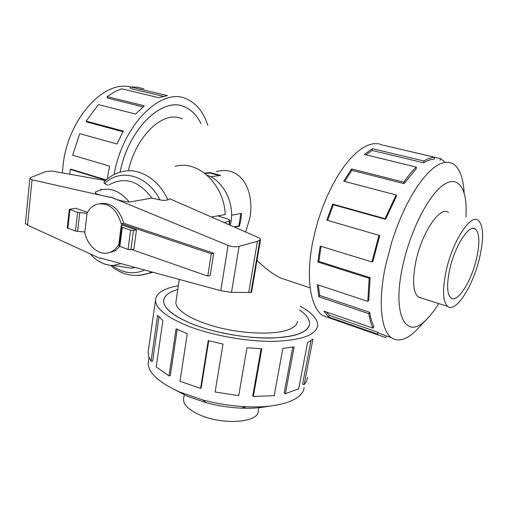 <?xml version="1.0" encoding="UTF-8"?>
<svg xmlns="http://www.w3.org/2000/svg" width="508" height="508" viewBox="0 0 508 508"><rect width="100%" height="100%" fill="white"/><g stroke="black" fill="none" stroke-linecap="round" stroke-linejoin="round"><path stroke-width="0.76" d="M256.991 260.407C265.341 268.522 273.12 274.358 280.321 277.92L290.386 281.286M176.13 300.685L175.863 302.501C175.717 310.623 193.732 321.456 219.837 327.812C245.891 334.2 275.406 334.816 288.766 329.597C294.278 327.425 297.148 324.669 297.377 321.31M299.593 333.553C305.943 330.968 309.258 327.717 309.537 323.799C309.683 319.335 306.337 314.719 299.504 309.95C306.362 314.712 309.715 319.335 309.569 323.806C308.166 332.397 294.996 337.141 270.053 338.042C246.037 338.366 215.246 332.905 193.561 324.523C174.041 316.63 164.071 308.864 163.633 301.212C163.83 296.024 168.548 292.106 177.794 289.465C168.567 292.125 163.862 296.037 163.665 301.219C163.532 310.934 185.166 323.996 216.757 331.648C248.291 339.338 283.864 339.941 299.593 333.553M182.22 118.942C164.224 109.538 136.176 135.147 128.397 170.777M216.427 171.615C242.03 164.757 254.775 191.973 249.815 218.249L245.637 231.985M204.565 173.139L210.058 172.504L220.675 175.482L210.56 176.708M231.546 215.221L241.465 213.417L240.887 219.951L239.37 226.174L234.569 227.139M479.603 257.607C484.01 237.852 483.527 225.4 478.155 220.256C470.535 213.722 452.634 241.135 446.24 270.427C442.208 289.687 442.697 301.689 447.694 306.438C455.752 313.296 473.164 285.871 479.603 257.607M449.796 269.062C454.92 245.694 469.208 223.755 475.336 229.013C479.609 233.096 479.99 243.021 476.491 258.801C471.341 281.508 457.365 303.454 450.952 297.993C446.926 294.164 446.538 284.518 449.796 269.062M448.45 212.388L448.348 212.325C440.099 205.702 421.881 232.486 415.887 261.379C412.134 280.378 412.966 292.291 418.376 297.123L421.665 298.132M464.153 193.135C463.334 177.749 459.562 167.913 452.838 163.627L448.843 162.249L444.36 162.401L439.452 164.116L434.2 167.411L428.689 172.276L423.024 178.638L417.309 186.423L411.671 195.485L406.222 205.664L401.072 216.757L396.342 228.549L392.125 240.779L385.572 265.563C377.882 301.466 380.924 330.352 391.338 337.617C398.145 342.208 406.324 339.935 415.887 330.778L420.789 325.545M466.02 217.043L466.134 206.743C465.29 184.207 455.155 174.612 440.715 186.995C426.326 199.212 409.734 233.28 402.742 265.881C391.712 315.227 406.133 340.766 426.18 319.792C430.397 315.703 434.588 310.299 438.741 303.581M383.045 145.225L378.428 143.72L373.342 143.701L367.862 145.225L362.077 148.298L356.095 152.908L350.025 159.004L343.986 166.491L338.099 175.247L332.486 185.122L327.273 195.91L322.561 207.404L318.459 219.361L315.055 231.534L312.401 243.669C305.67 278.949 310.642 307.829 322.815 315.646L330.721 318.408M391.338 337.617L379.393 333.458L386.321 335.896L385.788 337.649L378.644 335.147L377.279 334.004L328.663 317.043L323.901 311.144L373.056 328.162C371.119 324.371 369.697 319.538 368.795 313.665L318.776 296.742L317.259 284.645L367.798 301.384L369.176 278.289L317.881 262.026L320.231 246.069L371.926 261.931L372.815 261.652L379.73 235.566L326.828 220.161L332.645 204.095L384.988 218.675L385.591 219.335L333.324 204.756L327.654 220.402M321.075 246.329L318.865 261.436L317.881 262.026M367.798 301.384L368.757 300.279L370.116 277.66L318.865 261.436M318.338 285.001L319.723 295.44L318.776 296.742M373.056 328.162L373.875 326.536C371.983 322.809 370.592 318.065 369.716 312.312L319.723 295.44M326.282 311.969L329.375 315.373L328.663 317.043M379.393 333.458L378.003 332.283L329.375 315.373M62.414 172.898L62.916 166.688C67.037 120.237 103.588 79.388 130.594 87.097M114.173 174.485C122.644 124.435 162.084 86.214 186.919 99.104C196.571 103.518 203.537 112.262 207.804 125.324M143.904 88.887L137.452 87.179L130.607 86.931L167.469 95.631L158.572 97.638L121.539 88.792L114.306 91.98L107.15 96.641L144.355 105.823L135.642 114.065L98.387 104.597L86.138 121.114L123.368 131.102L116.916 143.986L79.762 133.636L72.65 155.213L109.588 166.135L107.175 179.102M105.81 180.296L70.231 169.38L71.361 169.278L106.191 179.953M86.138 121.114L86.931 122.041L123.006 131.737M107.15 96.641L107.486 98.069L143.059 106.883M130.607 86.931L130.461 88.525L163.201 96.285M259.004 406.832L258.242 411.061C258.864 422.789 221.882 425.355 198.958 414.541C188.709 409.759 183.553 404.743 183.49 399.491L183.706 398.101M304.063 387.433C303.524 399.561 279.978 408.349 246.494 406.737C231.883 406.051 217.348 403.803 202.895 399.986L179.324 391.884C158.801 382.486 148.419 372.961 148.177 363.303L148.59 360.42M268.326 406.241C260.572 407.924 251.511 408.559 241.135 408.14C229.406 407.594 217.742 405.79 206.146 402.723L187.166 396.189L175.8 390.29M300.215 306.159C311.95 312.712 317.779 319.17 317.71 325.533C316.154 335.064 301.479 340.328 273.685 341.338C246.894 341.694 212.496 335.553 188.43 326.187C166.929 317.43 155.937 308.839 155.467 300.418C155.924 293.287 163.551 288.373 178.352 285.686M154.813 305.048L148.063 352.59L148.793 356.832L151.047 361.207L157.613 315.309L162.89 320.554L156.166 366.966L169.043 375.914L176.085 328.803L187.268 333.769L179.997 381.235L200.577 388.436L208.236 340.601L223.018 344.062L215.113 392.005L238.703 395.611L246.971 347.732L261.791 348.799L253.327 396.5L252.781 395.764L261.106 348.774M169.043 375.914L170.294 375.628L177.222 329.368M151.047 361.207L152.629 361.226L158.985 316.935M207.074 175.196C223.044 180.461 234.461 202.521 230.975 221.863L230.283 225.26M224.339 222.656L229.54 220.815L228.917 224.663M217.57 215.868L227.628 218.967L230.016 220.345L229.54 220.815M210.198 275.476L207.766 276.111L211.271 253.771L121.19 223.679L123.781 223.247L213.709 253.206L210.198 275.476M84.753 232.042C87.179 246.132 99.6 256.419 109.823 252.406C113.347 251.098 116.23 248.596 118.478 244.881L119.069 245.091M131.877 249.574L207.766 276.111M213.709 253.206L211.271 253.771M100.521 203.594C111.627 202.394 119.38 208.947 123.781 223.247M121.19 223.679C116.548 208.858 108.515 202.355 97.092 204.172C92.748 205.556 89.364 208.604 86.944 213.322L77.603 212.319L69.298 209.347L75.597 208.267L87.516 212.249M234.017 226.892L238.836 225.933L240.875 213.525M205.111 173.558L209.937 172.999L219.348 175.641M119.602 246.52L117.297 248.971L114.681 250.838L109.106 252.641M67.227 227.901L75.463 231.051L84.855 232.048L87.046 213.354M119.12 246.056L128.041 249.492L130.893 249.771L133.896 249.161L136.455 229.902L121.329 224.834L118.885 243.929L119.164 245.72M77.591 231.381L79.75 212.655M136.455 229.902L133.439 230.435L130.581 230.143L122.288 227.355L121.577 226.898L121.329 224.834M211.366 216.98L225.209 214.503C224.155 184.252 197.618 159.588 175.089 166.351M110.604 196.958L110.687 196.933C115.786 199.593 121.996 201.308 129.318 202.07L151.898 198.101L159.88 199.847C163.182 200.558 165.843 200.533 167.875 199.784L169.831 198.793L258.966 237.82L260.591 239.363L259.88 240.189L257.454 241.313L239.084 246.367C235.642 247.148 231.978 246.825 228.105 245.402L110.604 196.958L110.566 197.491L32.061 179.8L29.864 178.581L31.286 177.317L44.418 172.104L47.244 171.31L52.305 171.101L105.531 180.556M129.318 202.07C118.72 189.389 107.385 186.08 95.301 192.145C94.761 194.64 104.832 195.967 110.566 197.472M167.875 199.784C158.464 178.759 138.36 167.037 121.59 171.755C114.776 173.476 108.877 176.955 103.886 182.188L104.565 183.572L108.077 185.35M100.698 189.865L101.194 189.04M100.419 258.013L100.355 258.515L100.387 258.007L220.783 290.703L231.496 292.373L250.933 292.519L251.536 292.297L260.56 239.554M257.454 241.313L248.71 292.652M25.425 223.418L27.54 225.158L100.355 258.515M120.644 266.541L131.14 268.161L135.592 267.564M151.898 198.101C138.894 180.785 124.638 176.339 109.131 184.779M98.292 260.915L104 263.881L109.963 265.328L113.474 265.436L121.139 263.639M208.725 340.735L201.168 387.871L200.577 388.436M253.327 396.5L274.174 395.637L282.867 348.412L294.145 346.888L285.363 393.706L284.15 393.04L292.735 347.148M285.363 393.706L298.71 388.766L307.531 342.71L312.947 339.109L304.165 384.632L302.597 384.169L310.959 340.709M304.165 384.632L306.629 381.121L307.677 377.355M70.231 169.38L69.793 174.206M120.066 172.161C128.568 128.2 163.151 95.675 185.102 107.08C191.789 110.09 197.072 115.602 200.958 123.615C197.047 115.614 191.77 110.115 185.096 107.112C163.157 95.714 128.588 128.219 120.085 172.155M378.003 332.283L377.279 334.004M369.716 312.312L368.795 313.665M370.116 277.66L369.176 278.289M333.324 204.756L332.645 204.095M371.926 261.931L378.993 235.268M385.591 219.335L396.481 196.126L396.119 194.958L343.732 181.191L351.593 168.929L403.879 182.213L404.07 183.642L351.853 170.339L344.684 181.439M351.853 170.339L351.593 168.929M384.988 218.675L396.119 194.958M404.07 183.642L416.223 168.808L416.3 167.081L364.388 154.445L372.364 148.679L423.913 160.985L423.678 162.827L372.186 150.476L365.925 154.819M372.186 150.476L372.364 148.679M403.879 182.213C408.045 176.092 412.185 171.05 416.3 167.081M423.678 162.827C427.495 160.433 431.019 159.214 434.27 159.169L434.715 157.29L383.883 145.339L440.544 158.629L439.985 160.452M423.913 160.985C427.8 158.559 431.406 157.328 434.715 157.29M440.544 158.629L444.5 161.658M239.37 226.174L238.684 225.965M209.982 173.012L210.058 172.504M133.439 230.435L130.893 249.771M67.831 228.378L69.92 209.734M75.463 231.051L77.603 212.319M130.581 230.143L128.041 249.492M122.288 227.355L119.818 246.609M239.084 246.367L231.496 292.373M259.88 240.189L250.933 292.519M32.061 179.8L27.54 225.158M228.105 245.402L220.783 290.703M111.957 265.455C122.663 273.26 133.579 274.79 144.697 270.04M138.22 275.552L148.419 273.412L151.651 271.926M159.88 199.847C147.701 175.006 120.225 167.773 104.565 183.572M179.28 279.432L175.863 302.501M475.336 229.013L473.037 228.39M426.18 319.792L415.887 330.778M322.815 315.646L378.644 335.147M155.467 300.418L148.063 352.647M148.177 363.303L149.015 357.429M109.823 252.406L112.414 251.885M229.997 220.478L229.299 224.828M67.221 227.971L69.298 209.347M121.577 226.898L119.113 246.126M29.864 178.581L25.406 223.615M110.503 265.379C121.698 275.076 134.334 277.749 148.419 273.412L153.054 272.307M113.474 265.436L131.14 268.161M90.373 253.943C95.783 260.28 102.311 264.071 109.963 265.328M241.135 408.14L246.494 406.737M206.146 402.723L202.895 399.986M184.214 394.843L183.49 399.491M418.287 297.053L447.694 306.438M280.321 277.92L310.153 287.903"/></g></svg>
